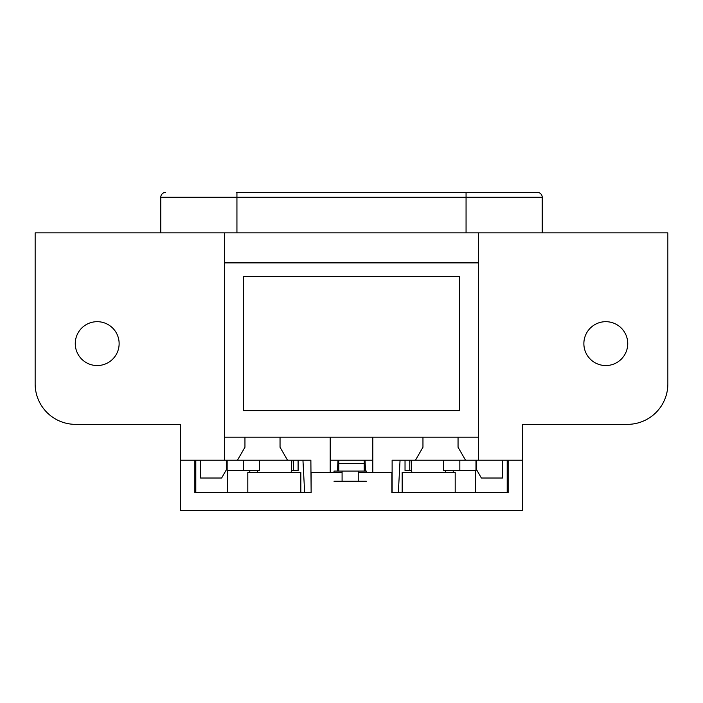 <?xml version="1.0" encoding="UTF-8"?>
<svg xmlns="http://www.w3.org/2000/svg" width="703" height="703" viewBox="0 0 703 703"><rect width="100%" height="100%" fill="white"/><g stroke="black" fill="none" stroke-linecap="round" stroke-linejoin="round"><path stroke-width="1.05" d="M522.645 460.21L522.645 510.563L180.355 510.563L180.355 424.357L75.581 424.357A40.431 40.431 0 0 1 35.15 383.926L35.15 232.869L667.85 232.869L667.85 383.926A40.431 40.431 0 0 1 627.419 424.357L522.645 424.357L522.645 460.21L478.585 460.21L478.585 232.869M75.265 343.618A21.934 21.934 0 0 1 97.199 321.684A21.934 21.934 0 0 1 119.132 343.618A21.934 21.934 0 0 1 97.199 365.551A21.934 21.934 0 0 1 75.265 343.618M627.735 343.618A21.934 21.934 0 0 1 605.801 365.551A21.934 21.934 0 0 1 583.868 343.618A21.934 21.934 0 0 1 605.801 321.684A21.934 21.934 0 0 1 627.735 343.618M180.355 460.21L224.415 460.21L224.415 232.869M478.585 460.21L443.681 460.21L443.681 470.509L475.984 470.509L475.984 460.21M330.199 472.416L330.199 437.196L422.96 437.196L422.96 447.24L415.473 460.21L443.681 460.21M415.473 460.21L392.125 460.21L392.125 492.513L508.146 492.513L508.146 460.21M330.199 460.21L372.801 460.21M194.854 460.21L194.854 492.513L311.13 492.513L310.875 460.21L287.527 460.21L280.04 447.24L280.04 437.196L330.199 437.196M259.442 460.21L259.442 470.509L227.148 470.509L227.148 460.21L287.527 460.21M227.148 460.21L224.415 460.21M236.234 192.437L537.391 192.437A4.833 4.833 0 0 1 542.224 197.271L542.224 232.869M160.776 232.869L160.776 197.271A4.833 4.833 90 0 1 165.609 192.437A4.833 4.833 90 0 0 160.776 197.271L542.224 197.271M227.464 470.509L227.464 492.513M195.803 460.21L195.803 492.513M291.842 460.21L291.2 472.416M257.333 470.509L257.439 472.416M445.667 470.509L445.561 472.416M411.158 460.21L411.8 472.416M507.197 460.21L507.197 492.513M475.536 470.509L475.536 492.513M337.431 471.08L338.002 460.21M422.96 437.196L478.585 437.196M224.415 437.196L280.04 437.196M224.415 262.878L478.585 262.878M372.801 472.416L372.801 437.196M465.544 460.21L458.048 447.24L458.048 437.196M244.952 437.196L244.952 447.24L237.456 460.21M398.355 492.513L400.051 460.21M243.291 410.622L459.709 410.622L459.709 276.604L243.291 276.604L243.291 410.622M200.513 460.21L200.513 478.014L221.621 478.014L226.322 469.876L226.322 460.21M476.678 460.21L476.678 469.876L481.379 478.014L502.487 478.014L502.487 460.21M364.216 471.08L364.216 460.21M338.784 471.08L338.784 460.21M364.216 463.523L338.784 463.523M453.224 472.416L453.224 470.509M249.776 472.416L249.776 470.509M391.87 492.513L391.87 472.416L358.24 472.416M311.13 492.513L311.13 472.416L342.089 472.416M402.169 492.513L402.169 472.416L455.192 472.416L455.192 492.513M247.808 492.513L247.808 472.416L300.831 472.416L300.831 492.513M291.306 470.509L298.098 470.509L298.098 460.21M243.291 470.509L243.291 460.21M411.694 470.509L405.033 470.509L405.033 460.21M459.832 460.21L459.832 470.509M334.013 481.247L366.316 481.247M366.316 472.416L366.316 471.08L358.24 471.08L358.24 481.247M342.089 481.247L342.089 471.08L358.24 471.08M334.013 472.416L334.013 471.08L342.089 471.08M236.937 192.437L236.937 232.869M466.063 192.437L466.063 232.869M293.344 470.509L293.344 460.21M409.779 460.21L409.779 470.509M304.645 492.513L302.949 460.21M365.569 471.08L364.998 460.21"/></g></svg>
